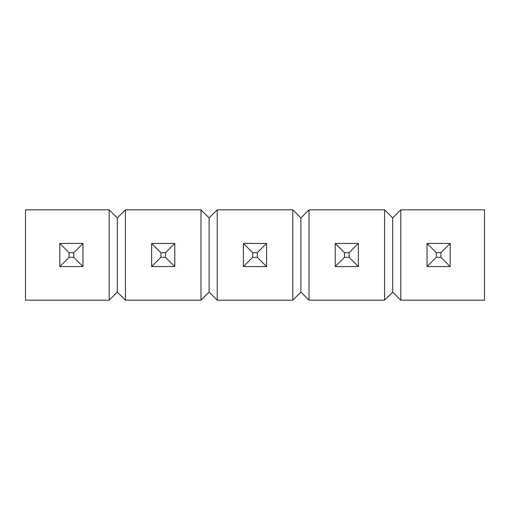<?xml version="1.0" encoding="UTF-8"?>
<svg xmlns="http://www.w3.org/2000/svg" width="510" height="510" viewBox="0 0 510 510"><rect width="100%" height="100%" fill="white"/><g stroke="black" fill="none" stroke-linecap="round" stroke-linejoin="round"><path stroke-width="0.76" d="M109.185 300.18L25.5 300.18L25.5 209.82L109.185 209.82L117.3 217.936L117.3 292.064L109.185 300.18L109.185 209.82M117.3 217.936L125.415 209.82L125.415 300.18L117.3 292.064M125.415 300.18L200.985 300.18L200.985 209.82L209.1 217.936L209.1 292.064L200.985 300.18M125.415 209.82L200.985 209.82M209.1 217.936L217.215 209.82L217.215 300.18L209.1 292.064M217.215 300.18L292.785 300.18L292.785 209.82L300.9 217.936L300.9 292.064L292.785 300.18M217.215 209.82L292.785 209.82M300.9 217.936L309.015 209.82L309.015 300.18L300.9 292.064M309.015 300.18L384.585 300.18L384.585 209.82L392.7 217.936L392.7 292.064L384.585 300.18M309.015 209.82L384.585 209.82M392.7 217.936L400.815 209.82L400.815 300.18L392.7 292.064M400.815 300.18L484.5 300.18L484.5 209.82L400.815 209.82M82.964 266.564L59.836 266.564L59.836 243.436L69.086 252.686L73.714 252.686L73.714 257.314L82.964 266.564L82.964 243.436L73.714 252.686M59.836 266.564L69.086 257.314L69.086 252.686M59.836 243.436L82.964 243.436M69.086 257.314L73.714 257.314M174.764 266.564L151.636 266.564L151.636 243.436L160.886 252.686L165.514 252.686L165.514 257.314L174.764 266.564L174.764 243.436L165.514 252.686M151.636 266.564L160.886 257.314L160.886 252.686M151.636 243.436L174.764 243.436M160.886 257.314L165.514 257.314M266.564 266.564L243.436 266.564L243.436 243.436L252.686 252.686L257.314 252.686L257.314 257.314L266.564 266.564L266.564 243.436L257.314 252.686M243.436 266.564L252.686 257.314L252.686 252.686M243.436 243.436L266.564 243.436M252.686 257.314L257.314 257.314M358.364 266.564L335.236 266.564L335.236 243.436L344.486 252.686L349.114 252.686L349.114 257.314L358.364 266.564L358.364 243.436L349.114 252.686M335.236 266.564L344.486 257.314L344.486 252.686M335.236 243.436L358.364 243.436M344.486 257.314L349.114 257.314M450.164 266.564L427.036 266.564L427.036 243.436L436.286 252.686L440.914 252.686L440.914 257.314L450.164 266.564L450.164 243.436L440.914 252.686M427.036 266.564L436.286 257.314L436.286 252.686M427.036 243.436L450.164 243.436M436.286 257.314L440.914 257.314"/></g></svg>
